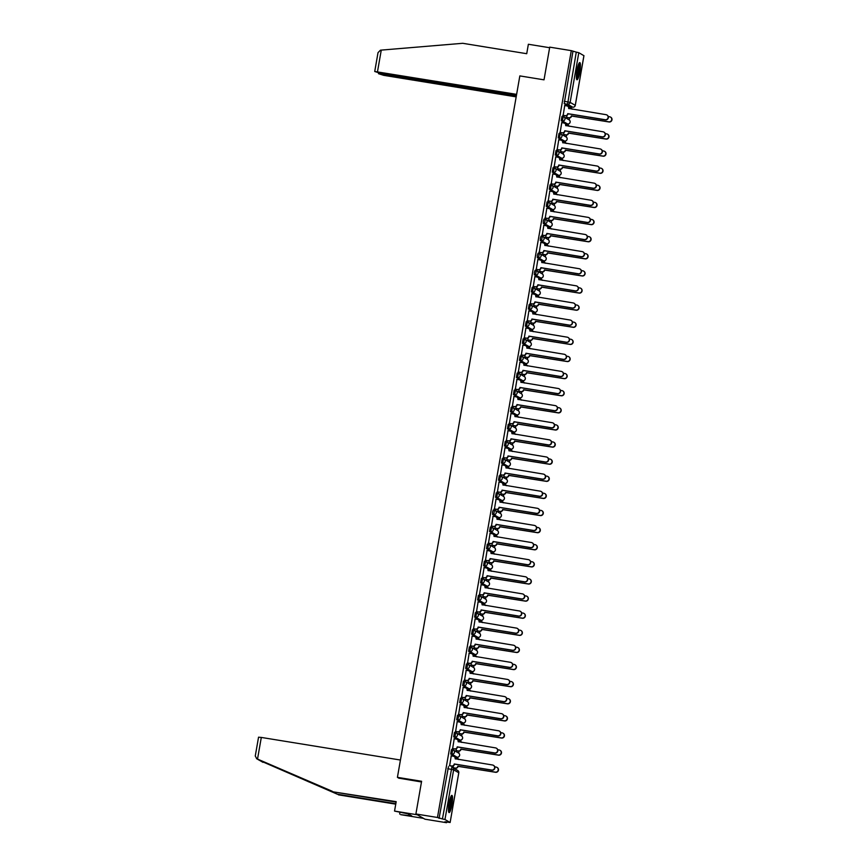<?xml version="1.0" encoding="UTF-8"?>
<svg xmlns="http://www.w3.org/2000/svg" width="866" height="866" viewBox="0 0 866 866"><rect width="100%" height="100%" fill="white"/><g stroke="black" fill="none" stroke-linecap="round" stroke-linejoin="round"><path stroke-width="1.3" d="M451.457 749.599L452.647 749.794L451.457 749.599L450.71 753.994L451.911 754.189L452.669 749.804A2.23 2.197 120 0 1 454.455 752.348A2.23 2.197 -60 0 1 451.911 754.189L457.031 757.144A2.23 2.197 -60 0 0 458.536 753.019A2.23 2.23 0 0 1 457.053 757.155L450.71 753.994M454.444 732.484L455.635 732.679L454.444 732.484L453.697 736.879L454.899 737.074L455.657 732.69A2.23 2.197 120 0 1 457.443 735.234A2.23 2.197 -60 0 1 454.899 737.074L460.019 740.029A2.23 2.197 -60 0 0 461.513 735.905A2.23 2.23 0 0 1 460.041 740.04L453.697 736.879M457.432 715.37L458.623 715.565L457.432 715.37L456.685 719.765L457.876 719.96L458.644 715.576A2.23 2.197 120 0 1 460.431 718.12A2.23 2.197 -60 0 1 457.876 719.96L463.007 722.915A2.23 2.197 -60 0 0 464.501 718.791A2.23 2.23 0 0 1 463.029 722.926L456.685 719.765M461.578 698.451L460.42 698.256L459.673 702.651L460.864 702.846L461.632 698.461A2.23 2.197 120 0 1 463.418 701.005A2.23 2.197 -60 0 1 460.864 702.846L465.995 705.801A2.23 2.197 -60 0 0 467.488 701.677A2.23 2.23 0 0 1 466.016 705.812L459.673 702.651M464.566 681.336L463.407 681.141L462.66 685.536L463.851 685.731L464.62 681.347A2.23 2.197 120 0 1 466.406 683.891A2.23 2.197 -60 0 1 463.851 685.731L468.982 688.687A2.23 2.197 -60 0 0 470.476 684.562A2.23 2.23 0 0 1 469.004 688.697L462.66 685.536M467.553 664.222L466.384 664.027L465.648 668.422L466.839 668.617L467.608 664.233A2.23 2.197 120 0 1 469.394 666.777A2.23 2.197 -60 0 1 466.839 668.617L471.97 671.572A2.23 2.197 -60 0 0 473.464 667.448A2.23 2.23 0 0 1 471.992 671.583L465.648 668.422M469.372 646.913L470.574 647.108L469.372 646.913L468.636 651.308L469.827 651.503L470.595 647.118A2.23 2.197 120 0 1 472.381 649.662A2.23 2.197 -60 0 1 469.827 651.503L474.958 654.458A2.23 2.197 -60 0 0 476.452 650.334A2.23 2.23 0 0 1 474.979 654.469L468.636 651.308M472.36 629.798L473.55 629.993L472.36 629.798L471.624 634.204L472.814 634.388L473.583 630.004A2.23 2.197 120 0 1 475.369 632.548A2.23 2.197 -60 0 1 472.814 634.388L477.945 637.354A2.23 2.197 -60 0 0 479.439 633.219A2.23 2.23 0 0 1 477.967 637.354L471.624 634.204M475.347 612.684L476.538 612.879L475.347 612.684L474.611 617.09L475.802 617.285L476.571 612.89A2.23 2.197 120 0 1 478.357 615.434A2.23 2.197 -60 0 1 475.802 617.285L480.933 620.24A2.23 2.197 -60 0 0 482.427 616.105A2.23 2.23 0 0 1 480.955 620.24L474.611 617.09M479.504 595.765L478.335 595.57L477.599 599.976L478.79 600.17L479.558 595.776A2.23 2.197 120 0 1 481.344 598.319A2.23 2.197 -60 0 1 478.79 600.17L483.91 603.126A2.23 2.197 -60 0 0 485.415 598.991A2.23 2.23 0 0 1 483.942 603.126L477.599 599.976M482.492 578.65L481.323 578.466L480.587 582.861L481.777 583.056L482.546 578.661A2.23 2.197 120 0 1 484.332 581.216A2.23 2.197 -60 0 1 481.777 583.056L486.898 586.011A2.23 2.197 -60 0 0 488.402 581.876A2.23 2.23 0 0 1 486.93 586.022L480.587 582.861M484.31 561.352L485.501 561.536L484.31 561.352L483.564 565.747L484.765 565.942L485.523 561.547A2.23 2.197 120 0 1 487.309 564.102A2.23 2.197 -60 0 1 484.765 565.942L489.885 568.897A2.23 2.197 -60 0 0 491.39 564.762A2.23 2.23 0 0 1 489.918 568.908L483.564 565.747M487.298 544.238L488.489 544.433L487.298 544.238L486.551 548.633L487.753 548.827L488.511 544.433A2.23 2.197 120 0 1 490.297 546.987A2.23 2.197 -60 0 1 487.753 548.827L492.873 551.783A2.23 2.197 -60 0 0 494.378 547.658A2.23 2.23 0 0 1 492.906 551.794L486.551 548.633M490.286 527.123L491.477 527.318L490.286 527.123L489.539 531.518L490.741 531.713L491.498 527.318A2.23 2.197 120 0 1 493.284 529.873A2.23 2.197 -60 0 1 490.741 531.713L495.861 534.668A2.23 2.197 -60 0 0 497.365 530.544A2.23 2.23 0 0 1 495.882 534.679L489.539 531.518M494.432 510.204L493.274 510.009L492.548 512.001L492.527 514.404L493.717 514.599L494.486 510.204A2.23 2.197 120 0 1 496.272 512.759A2.23 2.197 -60 0 1 493.717 514.599L498.848 517.554A2.23 2.197 -60 0 0 500.342 513.43A2.23 2.23 0 0 1 498.87 517.565L492.527 514.404M497.42 493.09L496.261 492.895L495.514 497.29L496.705 497.485L497.474 493.1A2.23 2.197 120 0 1 499.26 495.644A2.23 2.197 -60 0 1 496.705 497.485L501.836 500.44A2.23 2.197 -60 0 0 503.33 496.315A2.23 2.23 0 0 1 501.858 500.451L495.514 497.29M500.407 475.975L499.249 475.78L498.502 480.175L499.693 480.37L500.461 475.986A2.23 2.197 120 0 1 502.248 478.53A2.23 2.197 -60 0 1 499.693 480.37L504.824 483.325A2.23 2.197 -60 0 0 506.318 479.201A2.23 2.23 0 0 1 504.846 483.336L498.502 480.175M502.226 458.666L503.427 458.861L502.226 458.666L501.49 463.061L502.681 463.256L503.449 458.872A2.23 2.197 120 0 1 505.235 461.416A2.23 2.197 -60 0 1 502.681 463.256L507.812 466.211A2.23 2.197 -60 0 0 509.305 462.087A2.23 2.23 0 0 1 507.833 466.222L501.49 463.061M505.214 441.552L506.415 441.747L505.214 441.552L504.477 445.947L505.668 446.142L506.437 441.757A2.23 2.197 120 0 1 508.223 444.301A2.23 2.197 -60 0 1 505.668 446.142L510.799 449.097A2.23 2.197 -60 0 0 512.293 444.972A2.23 2.23 0 0 1 510.821 449.108L504.477 445.947M508.201 424.437L509.392 424.632L508.201 424.437L507.465 428.832L508.656 429.027L509.425 424.643A2.23 2.197 120 0 1 511.211 427.187A2.23 2.197 -60 0 1 508.656 429.027L513.787 431.982A2.23 2.197 -60 0 0 515.281 427.858A2.23 2.23 0 0 1 513.809 431.993L507.465 428.832M512.358 407.518L511.189 407.323L510.453 411.718L511.644 411.913L512.412 407.529A2.23 2.197 120 0 1 514.198 410.073A2.23 2.197 -60 0 1 511.644 411.913L516.775 414.868A2.23 2.197 -60 0 0 518.269 410.744A2.23 2.23 0 0 1 516.796 414.879L510.453 411.718M515.346 390.404L514.177 390.209L513.441 394.604L514.631 394.799L515.4 390.414A2.23 2.197 120 0 1 517.186 392.958A2.23 2.197 -60 0 1 514.631 394.799L519.752 397.754A2.23 2.197 -60 0 0 521.256 393.629A2.23 2.23 0 0 1 519.784 397.765L513.441 394.604M517.164 373.094L518.355 373.289L517.164 373.094L516.428 377.489L517.619 377.684L518.388 373.3A2.23 2.197 120 0 1 520.174 375.844A2.23 2.197 -60 0 1 517.619 377.684L522.739 380.639A2.23 2.197 -60 0 0 524.244 376.515A2.23 2.23 0 0 1 522.772 380.65L516.428 377.489M520.152 355.98L521.343 356.175L520.152 355.98L519.416 360.375L520.607 360.57L521.364 356.186A2.23 2.197 120 0 1 523.151 358.73A2.23 2.197 -60 0 1 520.607 360.57L525.727 363.525A2.23 2.197 -60 0 0 527.232 359.401A2.23 2.23 0 0 1 525.759 363.536L519.416 360.375M523.14 338.866L524.331 339.061L523.14 338.866L522.393 343.272L523.594 343.456L524.352 339.071A2.23 2.197 120 0 1 526.138 341.615A2.23 2.197 -60 0 1 523.594 343.456L528.715 346.422A2.23 2.197 -60 0 0 530.219 342.286A2.23 2.23 0 0 1 528.747 346.422L522.393 343.272M527.297 321.946L526.127 321.751L525.381 326.157L526.582 326.352L527.34 321.957A2.23 2.197 120 0 1 529.126 324.501A2.23 2.197 -60 0 1 526.582 326.352L531.702 329.307A2.23 2.197 -60 0 0 533.207 325.172A2.23 2.23 0 0 1 531.724 329.307L525.381 326.157M530.273 304.832L529.115 304.637L528.368 309.043L529.559 309.238L530.328 304.843A2.23 2.197 120 0 1 532.114 307.387A2.23 2.197 -60 0 1 529.559 309.238L534.69 312.193A2.23 2.197 -60 0 0 536.184 308.058A2.23 2.23 0 0 1 534.712 312.193L528.368 309.043M533.261 287.718L532.103 287.534L531.356 291.929L532.547 292.123L533.315 287.728A2.23 2.197 120 0 1 535.101 290.272A2.23 2.197 -60 0 1 532.547 292.123L537.678 295.079A2.23 2.197 -60 0 0 539.172 290.944A2.23 2.23 0 0 1 537.699 295.09L531.356 291.929M535.091 270.419L536.281 270.603L535.091 270.419L534.365 272.411L534.344 274.814L535.534 275.009L536.303 270.614A2.23 2.197 120 0 1 538.089 273.169A2.23 2.197 -60 0 1 535.534 275.009L540.665 277.964A2.23 2.197 -60 0 0 542.159 273.829A2.23 2.23 0 0 1 540.687 277.975L534.344 274.814M538.067 253.305L539.269 253.5L538.067 253.305L537.353 255.297L537.331 257.7L538.522 257.895L539.291 253.5A2.23 2.197 120 0 1 541.077 256.055A2.23 2.197 -60 0 1 538.522 257.895L543.653 260.85A2.23 2.197 -60 0 0 545.147 256.726A2.23 2.23 0 0 1 543.675 260.861L537.331 257.7M542.224 236.386L541.055 236.191L540.341 238.182L540.319 240.586L541.51 240.78L542.278 236.386A2.23 2.197 120 0 1 544.065 238.94A2.23 2.197 -60 0 1 541.51 240.78L546.641 243.736A2.23 2.197 -60 0 0 548.135 239.611A2.23 2.23 0 0 1 546.663 243.747L540.319 240.586M545.212 219.271L544.043 219.076L543.328 221.068L543.307 223.471L544.498 223.666L545.266 219.271A2.23 2.197 120 0 1 547.052 221.826A2.23 2.197 -60 0 1 544.498 223.666L549.629 226.621A2.23 2.197 -60 0 0 551.122 222.497A2.23 2.23 0 0 1 549.65 226.632L543.307 223.471M548.2 202.157L547.031 201.962L546.294 206.357L547.485 206.552L548.254 202.168A2.23 2.197 120 0 1 550.04 204.712A2.23 2.197 -60 0 1 547.485 206.552L552.616 209.507A2.23 2.197 -60 0 0 554.11 205.383A2.23 2.23 0 0 1 552.638 209.518L546.294 206.357M550.018 184.848L551.209 185.043L550.018 184.848L549.282 189.243L550.473 189.438L551.241 185.053A2.23 2.197 120 0 1 553.028 187.597A2.23 2.197 -60 0 1 550.473 189.438L555.604 192.393A2.23 2.197 -60 0 0 557.098 188.268A2.23 2.23 0 0 1 555.626 192.404L549.282 189.243M553.006 167.733L554.197 167.928L553.006 167.733L552.27 172.128L553.461 172.323L554.229 167.939A2.23 2.197 120 0 1 556.015 170.483A2.23 2.197 -60 0 1 553.461 172.323L558.581 175.278A2.23 2.197 -60 0 0 560.086 171.154A2.23 2.23 0 0 1 558.613 175.289L552.27 172.128M555.994 150.619L557.184 150.814L555.994 150.619L555.258 155.014L556.448 155.209L557.206 150.825A2.23 2.197 120 0 1 558.992 153.369A2.23 2.197 -60 0 1 556.448 155.209L561.569 158.164A2.23 2.197 -60 0 0 563.073 154.04A2.23 2.23 0 0 1 561.601 158.175L555.258 155.014M560.15 133.7L558.981 133.505L558.234 137.9L559.436 138.095L560.194 133.71A2.23 2.197 120 0 1 561.98 136.254A2.23 2.197 -60 0 1 559.436 138.095L564.556 141.05A2.23 2.197 -60 0 0 566.061 136.925A2.23 2.23 0 0 1 564.589 141.061L558.234 137.9M563.138 116.585L561.969 116.39L561.222 120.785L562.424 120.98L563.181 116.596A2.23 2.197 120 0 1 564.968 119.14A2.23 2.197 -60 0 1 562.424 120.98L567.544 123.935A2.23 2.197 -60 0 0 569.049 119.811A2.23 2.23 0 0 1 567.566 123.946L561.222 120.785M579.809 71.975A8.703 1.526 99.2 0 0 579.787 62.579A8.703 1.526 99.2 0 0 576.983 70.352A8.703 1.526 99.2 0 0 576.994 79.759A8.703 1.526 99.2 0 0 579.809 71.975M451.911 804.795A8.703 1.526 99.2 0 0 451.89 795.389A8.703 1.526 99.2 0 0 449.086 803.172A8.703 1.526 99.2 0 0 449.097 812.579A8.703 1.526 99.2 0 0 451.911 804.795M415.897 813.975L421.601 781.284L397.418 777.343L519.838 75.905L544.021 79.834L549.726 47.143L571.3 50.65L437.471 817.482L415.897 813.975L424.946 819.193L446.531 822.7L446.64 822.05M455.83 769.398L456.036 768.218M458.579 759.482A2.23 2.197 -60 0 0 457.724 758.562L457.973 757.111M458.677 753.106L459.023 751.103M461.567 742.368A2.23 2.197 -60 0 0 460.712 741.448L460.961 739.997M461.665 735.992L462.011 734M464.555 725.253A2.23 2.197 -60 0 0 463.7 724.333L463.949 722.883M464.652 718.877L464.999 716.886M467.543 708.139A2.23 2.197 -60 0 0 466.687 707.219L466.936 705.768M467.64 701.763L467.986 699.771M469.675 690.105L469.924 688.654M470.617 684.649L470.974 682.657M473.518 673.921A2.23 2.197 -60 0 0 472.652 672.99L472.912 671.54M473.605 667.534L473.962 665.543M476.506 656.807A2.23 2.197 -60 0 0 475.64 655.876L475.899 654.425M476.592 650.431L476.95 648.428M479.493 639.693A2.23 2.197 -60 0 0 478.627 638.762L478.887 637.311M479.58 633.317L479.926 631.314M482.481 622.578A2.23 2.197 -60 0 0 481.615 621.647L481.875 620.208M482.568 616.202L482.914 614.2M485.469 605.464A2.23 2.197 -60 0 0 484.603 604.533L484.863 603.093M485.555 599.088L485.902 597.085M488.456 588.35A2.23 2.197 -60 0 0 487.59 587.429L487.839 585.979M488.543 581.974L488.889 579.971M491.444 571.235A2.23 2.197 -60 0 0 490.578 570.315L490.827 568.865M491.531 564.859L491.877 562.857M494.421 554.121A2.23 2.197 -60 0 0 493.566 553.201L493.815 551.75M494.518 547.745L494.865 545.742M497.409 537.007A2.23 2.197 -60 0 0 496.554 536.086L496.803 534.636M497.506 530.631L497.853 528.628M500.396 519.892A2.23 2.197 -60 0 0 499.541 518.972L499.79 517.522M500.494 513.516L500.84 511.514M503.384 502.778A2.23 2.197 -60 0 0 502.529 501.858L502.778 500.407M503.482 496.402L503.828 494.399M506.372 485.664A2.23 2.197 -60 0 0 505.506 484.744L505.766 483.293M506.469 479.288L506.816 477.285M509.36 468.549A2.23 2.197 -60 0 0 508.494 467.629L508.753 466.179M509.446 462.173L509.803 460.171M512.347 451.435A2.23 2.197 -60 0 0 511.481 450.515L511.741 449.064M512.434 445.059L512.791 443.067M515.335 434.321A2.23 2.197 -60 0 0 514.469 433.401L514.729 431.95M515.422 427.945L515.779 425.953M518.323 417.206A2.23 2.197 -60 0 0 517.457 416.286L517.716 414.836M518.409 410.83L518.756 408.839M521.31 400.103A2.23 2.197 -60 0 0 520.444 399.172L520.704 397.721M521.397 393.716L521.743 391.724M524.298 382.989A2.23 2.197 -60 0 0 523.432 382.058L523.681 380.607M524.385 376.602L524.731 374.61M527.286 365.874A2.23 2.197 -60 0 0 526.42 364.943L526.669 363.493M527.372 359.487L527.719 357.496M530.263 348.76A2.23 2.197 -60 0 0 529.407 347.829L529.656 346.378M530.36 342.384L530.706 340.381M533.25 331.646A2.23 2.197 -60 0 0 532.395 330.715L532.644 329.275M533.348 325.27L533.694 323.267M536.238 314.531A2.23 2.197 -60 0 0 535.383 313.6L535.632 312.161M536.335 308.155L536.682 306.153M539.226 297.417A2.23 2.197 -60 0 0 538.371 296.497L538.62 295.046M539.323 291.041L539.67 289.038M542.213 280.303A2.23 2.197 -60 0 0 541.358 279.382L541.607 277.932M542.311 273.927L542.657 271.924M545.201 263.188A2.23 2.197 -60 0 0 544.335 262.268L544.595 260.818M545.288 256.812L545.645 254.81M548.189 246.074A2.23 2.197 -60 0 0 547.323 245.154L547.583 243.703M548.275 239.698L548.633 237.695M551.177 228.96A2.23 2.197 -60 0 0 550.311 228.039L550.57 226.589M551.263 222.584L551.62 220.581M554.164 211.845A2.23 2.197 -60 0 0 553.298 210.925L553.558 209.475M554.251 205.469L554.597 203.467M557.152 194.731A2.23 2.197 -60 0 0 556.286 193.811L556.546 192.36M557.239 188.355L557.585 186.352M560.14 177.617A2.23 2.197 -60 0 0 559.274 176.696L559.523 175.246M560.226 171.241L560.573 169.238M563.127 160.502A2.23 2.197 -60 0 0 562.261 159.582L562.51 158.132M563.214 154.126L563.56 152.124M566.115 143.388A2.23 2.197 -60 0 0 565.249 142.468L565.498 141.017M566.202 137.012L566.548 135.02M569.092 126.274A2.23 2.197 -60 0 0 568.237 125.353L568.486 123.903M569.189 119.898L569.536 117.906M572.08 109.17A2.23 2.197 -60 0 0 571.224 108.239L571.441 106.973M446.531 822.7L444.929 821.78L450.125 822.494L444.972 819.507L442.439 818.944L451.857 767.265A2.23 2.197 -60 0 1 452.582 767.525A2.23 2.23 0 0 0 451.825 767.254L451.803 767.254M437.471 817.482L442.439 818.944M458.764 772.775A2.23 2.197 -60 0 0 457.713 770.48A2.23 2.23 0 0 1 458.796 772.797L450.125 822.494L458.764 772.775L453.643 769.809L444.972 819.507M569.395 106.637L564.21 103.671L567.576 104.223L576.269 52.122L578.802 52.685L583.922 55.695M576.269 52.122L571.3 50.65M564.729 105.544L563.138 115.427M566.808 115.546L566.765 117.516M561.753 122.658L560.15 132.541M563.82 132.66L563.777 134.631M558.765 139.772L557.163 149.656M560.832 149.775L560.789 151.745M555.777 156.887L554.175 166.77M557.845 166.889L557.801 168.859M552.789 174.001L551.187 183.873M554.857 184.003L554.814 185.963M549.802 191.115L548.21 200.988M551.869 201.118L551.826 203.077M546.814 208.23L545.223 218.102M548.882 218.232L548.838 220.191M543.826 225.344L542.235 235.216M545.894 235.346L545.851 237.306M540.839 242.458L539.247 252.331M542.917 252.461L542.863 254.42M537.851 259.573L536.26 269.445M539.929 269.575L539.886 271.534M534.863 276.687L533.272 286.559M536.942 286.678L536.898 288.649M531.876 293.79L530.284 303.674M533.954 303.793L533.911 305.763M528.888 310.905L527.297 320.788M530.966 320.907L530.923 322.877M525.911 328.019L524.309 337.902M527.979 338.021L527.935 339.992M522.923 345.133L521.321 355.017M524.991 355.136L524.948 357.106M519.936 362.248L518.333 372.131M522.003 372.25L521.96 374.22M516.948 379.362L515.346 389.245M519.015 389.364L518.972 391.335M513.96 396.476L512.369 406.36M516.028 406.479L515.984 408.449M510.972 413.591L509.381 423.474M513.04 423.593L512.997 425.563M507.985 430.705L506.394 440.588M510.052 440.707L510.009 442.678M504.997 447.819L503.406 457.703M507.075 457.822L507.021 459.792M502.009 464.934L500.418 474.817M504.088 474.936L504.044 476.895M499.022 482.048L497.43 491.92M501.1 492.05L501.057 494.01M496.034 499.162L494.443 509.035M498.112 509.165L498.069 511.124M493.046 516.277L491.455 526.149M495.125 526.279L495.081 528.238M490.059 533.391L488.467 543.263M492.137 543.393L492.094 545.353M487.082 550.505L485.48 560.378M489.149 560.508L489.106 562.467M484.094 567.62L482.492 577.492M486.162 577.611L486.118 579.581M481.106 584.734L479.504 594.606M483.174 594.726L483.131 596.696M478.119 601.838L476.517 611.721M480.186 611.84L480.143 613.81M475.131 618.952L473.54 628.835M477.198 628.954L477.155 630.924M472.143 636.066L470.552 645.949M474.211 646.068L474.167 648.039M469.155 653.18L467.564 663.064M471.234 663.183L471.18 665.153M466.168 670.295L464.577 680.178M468.246 680.297L468.203 682.267M463.18 687.409L461.589 697.292M465.259 697.411L465.215 699.382M460.192 704.523L458.601 714.407M462.271 714.526L462.228 716.496M457.205 721.638L455.613 731.521M459.283 731.64L459.24 733.61M454.217 738.752L452.626 748.635M456.295 748.754L456.252 750.725M451.24 755.866L449.638 765.75M399.107 778.328L397.418 777.343M453.308 765.869L453.264 767.839M457.086 757.155L455.895 756.96M458.828 739.835L460.041 740.04M461.816 722.72L463.029 722.926M466.049 705.812L464.858 705.617M472.024 671.583L470.823 671.388M473.767 654.274L474.979 654.469M476.744 637.159L477.967 637.354M479.732 620.045L480.955 620.24M483.964 603.126L482.773 602.942M489.918 568.908L488.749 568.713M491.682 551.588L492.906 551.794M494.67 534.474L495.882 534.679M498.903 517.565L497.712 517.37M504.878 483.336L503.676 483.141M506.621 466.016L507.833 466.222M509.609 448.902L510.821 449.108M512.585 431.788L513.841 431.993M519.806 397.765L518.615 397.57M521.548 380.455L522.772 380.65M524.536 363.341L525.759 363.536M527.524 346.227L528.747 346.422M531.724 329.307L530.566 329.112M537.699 295.09L536.541 294.895M539.475 277.77L540.687 277.975M542.462 260.655L543.675 260.861M545.45 243.541L546.663 243.747M552.638 209.518L551.469 209.323M554.402 192.198L555.626 192.404M557.39 175.084L558.613 175.289M560.378 157.969L561.601 158.175M567.598 123.946L566.407 123.751M439.073 818.402L448.469 766.713M572.729 107.189A2.23 2.23 0 0 0 575.284 105.371L575.251 105.338A2.23 2.197 120 0 1 572.697 107.178L569.341 106.626L572.697 107.178L567.576 104.223A2.23 2.197 120 0 0 570.131 102.383L575.251 105.338L583.922 55.64M572.902 51.581L564.21 103.671M562.868 115.286L565.162 115.654A2.23 2.197 -60 0 0 567.717 113.814L567.944 113.944A2.23 2.197 120 0 1 565.401 115.795L562.976 115.394M567.717 106.226A2.23 2.197 120 0 1 568.886 108.575L568.875 108.64M606.99 115.048A2.566 2.522 120 0 1 605.388 119.865L567.977 113.782M567.739 113.652L605.15 119.724A2.566 2.522 -60 0 0 606.882 114.983A2.566 2.522 -60 0 0 606.038 114.68L568.648 108.434A2.23 2.197 -60 0 0 566.862 105.89L564.567 105.522M566.483 117.375L568.789 117.744A2.23 2.197 -60 0 0 571.333 115.903L608.776 121.814A2.566 2.522 -60 0 0 610.498 117.072A2.566 2.522 -60 0 0 609.664 116.769L608.246 116.542M571.333 108.315A2.23 2.197 120 0 1 571.452 108.38L571.224 108.239A2.23 2.197 -60 0 0 570.488 107.979L568.875 107.72M571.452 108.38A2.23 2.197 120 0 1 572.264 109.192M610.617 117.137A2.566 2.522 120 0 1 609.014 121.954L571.571 116.033A2.23 2.197 120 0 1 569.016 117.884L568.789 117.744M566.602 117.484L569.016 117.884M559.88 132.401L562.175 132.769A2.23 2.197 -60 0 0 564.729 130.928L564.968 131.058A2.23 2.197 120 0 1 562.413 132.909L559.988 132.509M564.729 123.34A2.23 2.197 120 0 1 565.899 125.689L565.888 125.754M604.003 132.162A2.566 2.522 120 0 1 602.4 136.98L564.989 130.896M564.751 130.766L602.173 136.839A2.566 2.522 -60 0 0 603.894 132.097A2.566 2.522 -60 0 0 603.05 131.794L565.66 125.548A2.23 2.197 -60 0 0 563.874 123.004L561.579 122.636M556.892 149.504L559.187 149.883A2.23 2.197 -60 0 0 561.742 148.043L561.98 148.173A2.23 2.197 120 0 1 559.425 150.013L557 149.623M561.742 140.454A2.23 2.197 120 0 1 562.911 142.803L562.9 142.868M601.015 149.277A2.566 2.522 120 0 1 599.413 154.094L562.002 148.01M561.763 147.88L599.185 153.953A2.566 2.522 -60 0 0 600.907 149.212A2.566 2.522 -60 0 0 600.062 148.909L562.683 142.663A2.23 2.197 -60 0 0 560.897 140.119L558.592 139.751M516.612 94.362L374.729 71.488L379.947 73.166L516.439 95.357M374.729 71.488L378.02 52.642L380.466 50.174L462.747 43.3L526.723 53.703L528.368 44.263L549.629 47.717M381.332 73.394L378.529 73.697L383.703 75.331L516.179 96.862M381.235 73.913L516.352 95.866M258.598 737.215L261.305 737.431L257.527 759.081L256.477 758.616L259.27 760.218M396.108 802.089L333.28 791.87L259.497 760.326L337.35 794.219L395.827 803.724M333.28 791.87L396.184 801.656L394.539 811.085L417.315 814.787L423.528 818.37L400.752 814.668L411.761 815.902L408.265 813.878L394.539 811.085M257.527 759.081L332.208 791.253M399.973 812.416L399.681 814.051M259.952 760.619L337.35 794.219M338.422 794.836L395.751 804.157M400.438 760.034L261.305 737.431M421.482 781.966L398.836 778.166M258.555 737.172L255.264 756.007L256.801 758.768L262.983 762.34M408.72 814.148L408.503 815.371M578.834 63.629A7.534 1.321 -80.8 0 1 578.834 71.239A7.534 1.321 -80.8 0 1 576.431 78.449M576.355 77.475A6.971 1.223 99.2 0 0 578.196 71.131A6.971 1.223 99.2 0 0 578.456 64.539M576.615 79.293A8.649 1.515 99.2 0 0 579.029 71.272A8.649 1.515 99.2 0 0 579.278 62.893M450.937 796.449A7.534 1.321 -80.8 0 1 450.937 804.059A7.534 1.321 -80.8 0 1 448.534 811.269M448.458 810.284A6.971 1.223 99.2 0 0 450.298 803.951A6.971 1.223 99.2 0 0 450.558 797.359M448.718 812.113A8.649 1.515 99.2 0 0 451.132 804.081A8.649 1.515 99.2 0 0 451.381 795.713M563.506 134.49L565.801 134.858A2.23 2.197 -60 0 0 568.345 133.018L605.789 138.928A2.566 2.522 -60 0 0 607.51 134.187A2.566 2.522 -60 0 0 606.676 133.884L605.258 133.656M568.345 125.429A2.23 2.197 120 0 1 568.475 125.494L568.237 125.353A2.23 2.197 -60 0 0 567.501 125.094L565.888 124.834M568.475 125.494A2.23 2.197 120 0 1 569.276 126.306M607.629 134.252A2.566 2.522 120 0 1 606.027 139.069L568.583 133.148A2.23 2.197 120 0 1 566.028 134.999L565.801 134.858M563.614 134.598L566.028 134.999M560.518 151.593L562.813 151.972A2.23 2.197 -60 0 0 565.368 150.132L602.801 156.042A2.566 2.522 -60 0 0 604.522 151.301A2.566 2.522 -60 0 0 603.689 150.998L602.271 150.771M565.368 142.544A2.23 2.197 120 0 1 565.487 142.609L565.249 142.468A2.23 2.197 -60 0 0 564.513 142.208L562.9 141.948M565.487 142.609A2.23 2.197 120 0 1 566.288 143.42M604.641 151.366A2.566 2.522 120 0 1 603.039 156.183L565.595 150.262A2.23 2.197 120 0 1 563.052 152.102L562.813 151.972M560.627 151.712L563.052 152.102M553.904 166.618L556.199 166.997A2.23 2.197 -60 0 0 558.754 165.157L558.992 165.287A2.23 2.197 120 0 1 556.437 167.127L554.013 166.737M558.754 157.569A2.23 2.197 120 0 1 559.923 159.918L559.912 159.983M598.038 166.391A2.566 2.522 120 0 1 596.425 171.208L559.014 165.125M558.787 164.995L596.198 171.067A2.566 2.522 -60 0 0 597.919 166.326A2.566 2.522 -60 0 0 597.075 166.023L559.696 159.777A2.23 2.197 -60 0 0 557.91 157.233L555.604 156.854M550.917 183.733L553.212 184.112A2.23 2.197 -60 0 0 555.766 182.271L556.004 182.401A2.23 2.197 120 0 1 553.45 184.242L551.025 183.852M555.766 174.683A2.23 2.197 120 0 1 556.935 177.032L556.925 177.097M595.05 183.505A2.566 2.522 120 0 1 593.448 188.323L556.026 182.239M555.799 182.109L593.21 188.182A2.566 2.522 -60 0 0 594.931 183.44A2.566 2.522 -60 0 0 594.087 183.137L556.708 176.891A2.23 2.197 -60 0 0 554.922 174.347L552.627 173.969M547.929 200.847L550.224 201.226A2.23 2.197 -60 0 0 552.779 199.386L553.017 199.516A2.23 2.197 120 0 1 550.462 201.356L548.037 200.966M552.779 191.797A2.23 2.197 120 0 1 553.959 194.146L553.937 194.211M592.063 200.62A2.566 2.522 120 0 1 590.46 205.437L553.038 199.353M552.811 199.212L590.222 205.296A2.566 2.522 -60 0 0 591.943 200.555A2.566 2.522 -60 0 0 591.099 200.252L553.72 194.006A2.23 2.197 -60 0 0 551.934 191.462L549.639 191.083M557.531 168.708L559.826 169.087A2.23 2.197 -60 0 0 562.38 167.246L599.813 173.157A2.566 2.522 -60 0 0 601.545 168.415A2.566 2.522 -60 0 0 600.701 168.112L599.283 167.885M562.38 159.658A2.23 2.197 120 0 1 562.499 159.723L562.261 159.582A2.23 2.197 -60 0 0 561.525 159.322L559.912 159.063M562.499 159.723A2.23 2.197 120 0 1 563.301 160.535M601.654 168.48A2.566 2.522 120 0 1 600.051 173.297L562.608 167.376A2.23 2.197 120 0 1 560.064 169.216L559.826 169.087M557.639 168.827L560.064 169.216M554.543 185.822L556.838 186.201A2.23 2.197 -60 0 0 559.393 184.361L596.826 190.271A2.566 2.522 -60 0 0 598.558 185.53A2.566 2.522 -60 0 0 597.713 185.227L596.306 184.999M559.393 176.772A2.23 2.197 120 0 1 559.512 176.826L559.274 176.696A2.23 2.197 -60 0 0 558.538 176.437L556.925 176.177M559.512 176.826A2.23 2.197 120 0 1 560.313 177.649M598.666 185.595A2.566 2.522 120 0 1 597.064 190.412L559.62 184.49A2.23 2.197 120 0 1 557.076 186.331L556.838 186.201M554.651 185.941L557.076 186.331M551.555 202.936L553.85 203.315A2.23 2.197 -60 0 0 556.405 201.475L593.849 207.385A2.566 2.522 -60 0 0 595.57 202.644A2.566 2.522 -60 0 0 594.726 202.341L593.318 202.114M556.405 193.887A2.23 2.197 120 0 1 556.524 193.941L556.286 193.811A2.23 2.197 -60 0 0 555.55 193.551L553.937 193.291M556.524 193.941A2.23 2.197 120 0 1 557.325 194.763M595.678 202.709A2.566 2.522 120 0 1 594.076 207.526L556.643 201.605A2.23 2.197 120 0 1 554.088 203.445L553.85 203.315M551.664 203.055L554.088 203.445M544.941 217.961L547.236 218.34A2.23 2.197 -60 0 0 549.791 216.5L550.029 216.63A2.23 2.197 120 0 1 547.474 218.47L545.05 218.08M549.791 208.901A2.23 2.197 120 0 1 550.971 211.261L550.949 211.326M589.075 217.734A2.566 2.522 120 0 1 587.473 222.551L550.062 216.468M549.823 216.327L587.235 222.41A2.566 2.522 -60 0 0 588.956 217.669A2.566 2.522 -60 0 0 588.111 217.366L550.733 211.12A2.23 2.197 -60 0 0 548.947 208.576L546.652 208.197M548.568 220.051L550.863 220.429A2.23 2.197 -60 0 0 553.417 218.589L590.861 224.5A2.566 2.522 -60 0 0 592.582 219.758A2.566 2.522 -60 0 0 591.738 219.455L590.331 219.228M553.417 210.99A2.23 2.197 120 0 1 553.536 211.055L553.298 210.925A2.23 2.197 -60 0 0 552.573 210.665L550.949 210.395M553.536 211.055A2.23 2.197 120 0 1 554.337 211.878M592.69 219.823A2.566 2.522 120 0 1 591.088 224.64L553.655 218.719A2.23 2.197 120 0 1 551.101 220.559L550.863 220.429M548.676 220.17L551.101 220.559M541.954 235.076L544.259 235.455A2.23 2.197 -60 0 0 546.803 233.614L547.041 233.744A2.23 2.197 120 0 1 544.487 235.584L542.062 235.195M546.803 226.015A2.23 2.197 120 0 1 547.983 228.375L547.972 228.44M586.087 234.848A2.566 2.522 120 0 1 584.485 239.666L547.074 233.582M546.836 233.441L584.247 239.525A2.566 2.522 -60 0 0 585.968 234.783A2.566 2.522 -60 0 0 585.124 234.48L547.745 228.234A2.23 2.197 -60 0 0 545.959 225.69L543.664 225.312M545.58 237.165L547.875 237.544A2.23 2.197 -60 0 0 550.43 235.704L587.873 241.614A2.566 2.522 -60 0 0 589.594 236.873A2.566 2.522 -60 0 0 588.75 236.57L587.343 236.342M550.43 228.104A2.23 2.197 120 0 1 550.549 228.169L550.311 228.039A2.23 2.197 -60 0 0 549.585 227.78L547.962 227.509M550.549 228.169A2.23 2.197 120 0 1 551.361 228.992M589.714 236.938A2.566 2.522 120 0 1 588.101 241.755L550.668 235.833A2.23 2.197 120 0 1 548.113 237.674L547.875 237.544M545.688 237.284L548.113 237.674M538.966 252.19L541.272 252.569A2.23 2.197 -60 0 0 543.816 250.718L544.054 250.859A2.23 2.197 120 0 1 541.499 252.699L539.085 252.309M543.816 243.13A2.23 2.197 120 0 1 544.995 245.479L544.985 245.554M583.099 251.963A2.566 2.522 120 0 1 581.497 256.78L544.086 250.696M543.848 250.555L581.259 256.639A2.566 2.522 -60 0 0 582.98 251.887A2.566 2.522 -60 0 0 582.136 251.595L544.757 245.349A2.23 2.197 -60 0 0 542.971 242.805L540.676 242.426M542.592 254.279L544.887 254.658A2.23 2.197 -60 0 0 547.442 252.807L584.886 258.728A2.566 2.522 -60 0 0 586.607 253.976A2.566 2.522 -60 0 0 585.762 253.684L584.355 253.457M547.442 245.219A2.23 2.197 120 0 1 547.561 245.284L547.323 245.154A2.23 2.197 -60 0 0 546.598 244.894L544.974 244.623M547.561 245.284A2.23 2.197 120 0 1 548.373 246.106M586.726 254.052A2.566 2.522 120 0 1 585.124 258.869L547.68 252.948A2.23 2.197 120 0 1 545.125 254.788L544.887 254.658M542.701 254.398L545.125 254.788M535.989 269.304L538.284 269.683A2.23 2.197 -60 0 0 540.828 267.832L541.066 267.973A2.23 2.197 120 0 1 538.511 269.813L536.097 269.423M540.828 260.244A2.23 2.197 120 0 1 542.008 262.593L541.997 262.669M580.112 269.077A2.566 2.522 120 0 1 578.51 273.883L541.098 267.81M540.86 267.67L578.272 273.753A2.566 2.522 -60 0 0 579.993 269.001A2.566 2.522 -60 0 0 579.159 268.709L541.77 262.463A2.23 2.197 -60 0 0 539.983 259.919L537.689 259.54M539.605 271.394L541.899 271.772A2.23 2.197 -60 0 0 544.454 269.921L581.898 275.843A2.566 2.522 -60 0 0 583.619 271.09A2.566 2.522 -60 0 0 582.775 270.798L581.367 270.571M544.454 262.333A2.23 2.197 120 0 1 544.573 262.398L544.335 262.268A2.23 2.197 -60 0 0 543.61 262.008L541.986 261.738M544.573 262.398A2.23 2.197 120 0 1 545.385 263.221M583.738 271.166A2.566 2.522 120 0 1 582.136 275.973L544.692 270.062A2.23 2.197 120 0 1 542.138 271.902L541.899 271.772M539.713 271.513L542.138 271.902M533.001 286.419L535.296 286.787A2.23 2.197 -60 0 0 537.84 284.946L538.078 285.087A2.23 2.197 120 0 1 535.534 286.927L533.11 286.538M537.84 277.358A2.23 2.197 120 0 1 539.02 279.707L539.009 279.783M577.124 286.191A2.566 2.522 120 0 1 575.522 290.998L538.111 284.925M537.873 284.784L575.284 290.868A2.566 2.522 -60 0 0 577.005 286.116A2.566 2.522 -60 0 0 576.171 285.823L538.782 279.577A2.23 2.197 -60 0 0 536.996 277.033L534.701 276.655M536.617 288.508L538.912 288.876A2.23 2.197 -60 0 0 541.466 287.036L578.91 292.957A2.566 2.522 -60 0 0 580.631 288.205A2.566 2.522 -60 0 0 579.787 287.913L578.38 287.674M541.466 279.447A2.23 2.197 120 0 1 541.586 279.512L541.358 279.382A2.23 2.197 -60 0 0 540.622 279.123L538.998 278.852M541.586 279.512A2.23 2.197 120 0 1 542.397 280.335M580.75 288.281A2.566 2.522 120 0 1 579.148 293.087L541.705 287.176A2.23 2.197 120 0 1 539.15 289.017L538.912 288.876M536.725 288.627L539.15 289.017M530.014 303.533L532.309 303.901A2.23 2.197 -60 0 0 534.863 302.061L535.091 302.202A2.23 2.197 120 0 1 532.547 304.042L530.122 303.652M534.863 294.472A2.23 2.197 120 0 1 536.032 296.822L536.022 296.897M574.136 303.306A2.566 2.522 120 0 1 572.534 308.112L535.123 302.039M534.885 301.898L572.296 307.982A2.566 2.522 -60 0 0 574.017 303.23A2.566 2.522 -60 0 0 573.184 302.938L535.794 296.692A2.23 2.197 -60 0 0 534.008 294.137L531.713 293.769M533.629 305.622L535.935 305.99A2.23 2.197 -60 0 0 538.479 304.15L575.922 310.071A2.566 2.522 -60 0 0 577.644 305.319A2.566 2.522 -60 0 0 576.799 305.027L575.392 304.789M538.479 296.562A2.23 2.197 120 0 1 538.598 296.627L538.371 296.497A2.23 2.197 -60 0 0 537.634 296.226L536.011 295.966M538.598 296.627A2.23 2.197 120 0 1 539.41 297.449M577.763 305.395A2.566 2.522 120 0 1 576.161 310.201L538.717 304.291A2.23 2.197 120 0 1 536.162 306.131L535.935 305.99M533.737 305.741L536.162 306.131M527.026 320.647L529.321 321.015A2.23 2.197 -60 0 0 531.876 319.175L532.103 319.316A2.23 2.197 120 0 1 529.559 321.156L527.134 320.766M531.876 311.587A2.23 2.197 120 0 1 533.045 313.936L533.034 314.012M571.149 320.42A2.566 2.522 120 0 1 569.547 325.226L532.135 319.153M531.897 319.013L569.308 325.096A2.566 2.522 -60 0 0 571.04 320.344A2.566 2.522 -60 0 0 570.196 320.052L532.807 313.806A2.23 2.197 -60 0 0 531.02 311.251L528.725 310.883M530.641 322.737L532.947 323.105A2.23 2.197 -60 0 0 535.491 321.264L572.935 327.186A2.566 2.522 -60 0 0 574.656 322.433A2.566 2.522 -60 0 0 573.822 322.141L572.404 321.903M535.491 313.676A2.23 2.197 120 0 1 535.61 313.741L535.383 313.6A2.23 2.197 -60 0 0 534.647 313.34L533.034 313.081M535.61 313.741A2.23 2.197 120 0 1 536.422 314.564M574.775 322.509A2.566 2.522 120 0 1 573.173 327.316L535.729 321.405A2.23 2.197 120 0 1 533.175 323.245L532.947 323.105M530.761 322.856L533.175 323.245M524.038 337.762L526.333 338.13A2.23 2.197 -60 0 0 528.888 336.289L529.115 336.43A2.23 2.197 120 0 1 526.571 338.27L524.146 337.87M528.888 328.701A2.23 2.197 120 0 1 530.057 331.05L530.046 331.126M568.161 337.534A2.566 2.522 120 0 1 566.559 342.341L529.148 336.268M528.909 336.127L566.332 342.211A2.566 2.522 -60 0 0 568.053 337.459A2.566 2.522 -60 0 0 567.208 337.166L529.819 330.92A2.23 2.197 -60 0 0 528.033 328.366L525.738 327.998M527.665 339.851L529.96 340.219A2.23 2.197 -60 0 0 532.503 338.379L569.947 344.3A2.566 2.522 -60 0 0 571.668 339.548A2.566 2.522 -60 0 0 570.835 339.245L569.417 339.017M532.503 330.79A2.23 2.197 120 0 1 532.633 330.855L532.395 330.715A2.23 2.197 -60 0 0 531.659 330.455L530.046 330.195M532.633 330.855A2.23 2.197 120 0 1 533.434 331.667M571.787 339.624A2.566 2.522 120 0 1 570.185 344.43L532.742 338.519A2.23 2.197 120 0 1 530.187 340.36L529.96 340.219M527.773 339.959L530.187 340.36M521.051 354.876L523.345 355.244A2.23 2.197 -60 0 0 525.9 353.404L526.138 353.545A2.23 2.197 120 0 1 523.584 355.385L521.159 354.984M525.9 345.815A2.23 2.197 120 0 1 527.069 348.164L527.058 348.24M565.173 354.649A2.566 2.522 120 0 1 563.571 359.455L526.16 353.371M525.922 353.241L563.344 359.325A2.566 2.522 -60 0 0 565.065 354.573A2.566 2.522 -60 0 0 564.221 354.27L526.831 348.035A2.23 2.197 -60 0 0 525.056 345.48L522.75 345.112M524.677 356.965L526.972 357.333A2.23 2.197 -60 0 0 529.527 355.493L566.959 361.414A2.566 2.522 -60 0 0 568.681 356.662A2.566 2.522 -60 0 0 567.847 356.359L566.429 356.132M529.527 347.905A2.23 2.197 120 0 1 529.646 347.97L529.407 347.829A2.23 2.197 -60 0 0 528.671 347.569L527.058 347.309M529.646 347.97A2.23 2.197 120 0 1 530.447 348.781M568.8 356.738A2.566 2.522 120 0 1 567.198 361.544L529.754 355.634A2.23 2.197 120 0 1 527.21 357.474L526.972 357.333M524.785 357.073L527.21 357.474M518.063 371.99L520.358 372.358A2.23 2.197 -60 0 0 522.912 370.518L523.151 370.659A2.23 2.197 120 0 1 520.596 372.499L518.171 372.099M522.912 362.93A2.23 2.197 120 0 1 524.082 365.279L524.071 365.344M562.196 371.763A2.566 2.522 120 0 1 560.583 376.569L523.172 370.486M522.945 370.356L560.356 376.439A2.566 2.522 -60 0 0 562.077 371.687A2.566 2.522 -60 0 0 561.233 371.384L523.854 365.149A2.23 2.197 -60 0 0 522.068 362.594L519.762 362.226M521.689 374.08L523.984 374.448A2.23 2.197 -60 0 0 526.539 372.607L563.972 378.529A2.566 2.522 -60 0 0 565.704 373.776A2.566 2.522 -60 0 0 564.859 373.473L563.441 373.246M526.539 365.019A2.23 2.197 120 0 1 526.658 365.084L526.42 364.943A2.23 2.197 -60 0 0 525.684 364.683L524.071 364.424M526.658 365.084A2.23 2.197 120 0 1 527.459 365.896M565.812 373.852A2.566 2.522 120 0 1 564.21 378.659L526.766 372.748A2.23 2.197 120 0 1 524.222 374.588L523.984 374.448M521.797 374.188L524.222 374.588M515.075 389.105L517.37 389.473A2.23 2.197 -60 0 0 519.925 387.632L520.163 387.773A2.23 2.197 120 0 1 517.608 389.613L515.183 389.213M519.925 380.044A2.23 2.197 120 0 1 521.094 382.393L521.083 382.458M559.209 388.877A2.566 2.522 120 0 1 557.607 393.684L520.185 387.6M519.957 387.47L557.368 393.554A2.566 2.522 -60 0 0 559.09 388.802A2.566 2.522 -60 0 0 558.245 388.498L520.867 382.252A2.23 2.197 -60 0 0 519.08 379.709L516.785 379.34M518.702 391.194L520.996 391.562A2.23 2.197 -60 0 0 523.551 389.722L560.984 395.632A2.566 2.522 -60 0 0 562.716 390.891A2.566 2.522 -60 0 0 561.872 390.588L560.464 390.36M523.551 382.133A2.23 2.197 120 0 1 523.67 382.198L523.432 382.058A2.23 2.197 -60 0 0 522.696 381.798L521.083 381.538M523.67 382.198A2.23 2.197 120 0 1 524.471 383.01M562.824 390.967A2.566 2.522 120 0 1 561.222 395.773L523.778 389.862A2.23 2.197 120 0 1 521.235 391.703L520.996 391.562M518.81 391.302L521.235 391.703M512.087 406.219L514.382 406.587A2.23 2.197 -60 0 0 516.937 404.747L517.175 404.887A2.23 2.197 120 0 1 514.62 406.728L512.196 406.327M516.937 397.158A2.23 2.197 120 0 1 518.106 399.507L518.095 399.572M556.221 405.992A2.566 2.522 120 0 1 554.619 410.798L517.197 404.714M516.97 404.584L554.381 410.657A2.566 2.522 -60 0 0 556.102 405.916A2.566 2.522 -60 0 0 555.258 405.613L517.879 399.367A2.23 2.197 -60 0 0 516.093 396.823L513.798 396.455M515.714 408.308L518.009 408.676A2.23 2.197 -60 0 0 520.563 406.836L558.007 412.746A2.566 2.522 -60 0 0 559.728 408.005A2.566 2.522 -60 0 0 558.884 407.702L557.477 407.475M520.563 399.248A2.23 2.197 120 0 1 520.683 399.313L520.444 399.172A2.23 2.197 -60 0 0 519.708 398.912L518.095 398.652M520.683 399.313A2.23 2.197 120 0 1 521.484 400.124M559.837 408.081A2.566 2.522 120 0 1 558.234 412.887L520.802 406.966A2.23 2.197 120 0 1 518.247 408.817L518.009 408.676M515.822 408.416L518.247 408.817M509.1 423.333L511.395 423.701A2.23 2.197 -60 0 0 513.949 421.861L514.188 421.991A2.23 2.197 120 0 1 511.633 423.842L509.208 423.442M513.949 414.273A2.23 2.197 120 0 1 515.129 416.622L515.108 416.687M553.233 423.095A2.566 2.522 120 0 1 551.631 427.912L514.22 421.829M513.982 421.699L551.393 427.772A2.566 2.522 -60 0 0 553.114 423.03A2.566 2.522 -60 0 0 552.27 422.727L514.891 416.481A2.23 2.197 -60 0 0 513.105 413.937L510.81 413.569M512.726 425.423L515.021 425.791A2.23 2.197 -60 0 0 517.576 423.95L555.019 429.861A2.566 2.522 -60 0 0 556.741 425.119A2.566 2.522 -60 0 0 555.896 424.816L554.489 424.589M517.576 416.362A2.23 2.197 120 0 1 517.695 416.427L517.457 416.286A2.23 2.197 -60 0 0 516.731 416.026L515.108 415.767M517.695 416.427A2.23 2.197 120 0 1 518.496 417.239M556.849 425.184A2.566 2.522 120 0 1 555.247 430.001L517.814 424.08A2.23 2.197 120 0 1 515.259 425.931L515.021 425.791M512.834 425.531L515.259 425.931M506.112 440.437L508.418 440.816A2.23 2.197 -60 0 0 510.962 438.975L511.2 439.105A2.23 2.197 120 0 1 508.645 440.956L506.22 440.556M510.962 431.387A2.23 2.197 120 0 1 512.142 433.736L512.131 433.801M550.246 440.209A2.566 2.522 120 0 1 548.643 445.027L511.232 438.943M510.994 438.813L548.405 444.886A2.566 2.522 -60 0 0 550.126 440.145A2.566 2.522 -60 0 0 549.282 439.841L511.903 433.595A2.23 2.197 -60 0 0 510.117 431.051L507.822 430.683M509.738 442.526L512.033 442.905A2.23 2.197 -60 0 0 514.588 441.065L552.032 446.975A2.566 2.522 -60 0 0 553.753 442.234A2.566 2.522 -60 0 0 552.909 441.931L551.501 441.703M514.588 433.476A2.23 2.197 120 0 1 514.707 433.541L514.469 433.401A2.23 2.197 -60 0 0 513.744 433.141L512.12 432.881M514.707 433.541A2.23 2.197 120 0 1 515.508 434.353M553.872 442.299A2.566 2.522 120 0 1 552.259 447.116L514.826 441.195A2.23 2.197 120 0 1 512.271 443.046L512.033 442.905M509.847 442.645L512.271 443.046M503.124 457.551L505.43 457.93A2.23 2.197 -60 0 0 507.974 456.09L508.212 456.22A2.23 2.197 120 0 1 505.657 458.06L503.233 457.67M507.974 448.501A2.23 2.197 120 0 1 509.154 450.85L509.143 450.915M547.258 457.324A2.566 2.522 120 0 1 545.656 462.141L508.245 456.057M508.006 455.927L545.418 462A2.566 2.522 -60 0 0 547.139 457.259A2.566 2.522 -60 0 0 546.294 456.956L508.916 450.71A2.23 2.197 -60 0 0 507.13 448.166L504.835 447.787M506.751 459.64L509.046 460.019A2.23 2.197 -60 0 0 511.6 458.179L549.044 464.089A2.566 2.522 -60 0 0 550.765 459.348A2.566 2.522 -60 0 0 549.921 459.045L548.514 458.818M511.6 450.591A2.23 2.197 120 0 1 511.719 450.656L511.481 450.515A2.23 2.197 -60 0 0 510.756 450.255L509.132 449.995M511.719 450.656A2.23 2.197 120 0 1 512.531 451.467M550.884 459.413A2.566 2.522 120 0 1 549.282 464.23L511.838 458.309A2.23 2.197 120 0 1 509.284 460.149L509.046 460.019M506.859 459.759L509.284 460.149M500.137 474.665L502.442 475.044A2.23 2.197 -60 0 0 504.986 473.204L505.224 473.334A2.23 2.197 120 0 1 502.67 475.174L500.256 474.785M504.986 465.616A2.23 2.197 120 0 1 506.166 467.965L506.155 468.03M544.27 474.438A2.566 2.522 120 0 1 542.668 479.255L505.257 473.172M505.019 473.042L542.43 479.115A2.566 2.522 -60 0 0 544.151 474.373A2.566 2.522 -60 0 0 543.318 474.07L505.928 467.824A2.23 2.197 -60 0 0 504.142 465.28L501.847 464.901M503.763 476.755L506.058 477.134A2.23 2.197 -60 0 0 508.613 475.293L546.056 481.204A2.566 2.522 -60 0 0 547.777 476.462A2.566 2.522 -60 0 0 546.933 476.159L545.526 475.932M508.613 467.705A2.23 2.197 120 0 1 508.732 467.77L508.494 467.629A2.23 2.197 -60 0 0 507.768 467.369L506.145 467.11M508.732 467.77A2.23 2.197 120 0 1 509.544 468.582M547.897 476.527A2.566 2.522 120 0 1 546.294 481.344L508.851 475.423A2.23 2.197 120 0 1 506.296 477.263L506.058 477.134M503.871 476.874L506.296 477.263M497.16 491.78L499.455 492.159A2.23 2.197 -60 0 0 501.999 490.318L502.237 490.448A2.23 2.197 120 0 1 499.693 492.289L497.268 491.899M501.999 482.73A2.23 2.197 120 0 1 503.178 485.079L503.168 485.144M541.282 491.552A2.566 2.522 120 0 1 539.68 496.37L502.269 490.286M502.031 490.145L539.442 496.229A2.566 2.522 -60 0 0 541.163 491.487A2.566 2.522 -60 0 0 540.33 491.184L502.94 484.938A2.23 2.197 -60 0 0 501.154 482.394L498.859 482.016M500.775 493.869L503.07 494.248A2.23 2.197 -60 0 0 505.625 492.408L543.069 498.318A2.566 2.522 -60 0 0 544.79 493.577A2.566 2.522 -60 0 0 543.945 493.274L542.538 493.046M505.625 484.819A2.23 2.197 120 0 1 505.744 484.873L505.506 484.744A2.23 2.197 -60 0 0 504.781 484.484L503.157 484.224M505.744 484.873A2.23 2.197 120 0 1 506.556 485.696M544.909 493.642A2.566 2.522 120 0 1 543.307 498.459L505.863 492.538A2.23 2.197 120 0 1 503.308 494.378L503.07 494.248M500.884 493.988L503.308 494.378M494.172 508.894L496.467 509.273A2.23 2.197 -60 0 0 499.022 507.433L499.249 507.563A2.23 2.197 120 0 1 496.705 509.403L494.28 509.013M499.022 499.834A2.23 2.197 120 0 1 500.191 502.193L500.18 502.258M538.295 508.667A2.566 2.522 120 0 1 536.693 513.484L499.281 507.4M499.043 507.26L536.455 513.343A2.566 2.522 -60 0 0 538.176 508.602A2.566 2.522 -60 0 0 537.342 508.299L499.953 502.053A2.23 2.197 -60 0 0 498.166 499.509L495.872 499.13M497.788 510.983L500.093 511.362A2.23 2.197 -60 0 0 502.637 509.522L540.081 515.432A2.566 2.522 -60 0 0 541.802 510.691A2.566 2.522 -60 0 0 540.958 510.388L539.55 510.161M502.637 501.923A2.23 2.197 120 0 1 502.756 501.988L502.529 501.858A2.23 2.197 -60 0 0 501.793 501.598L500.169 501.327M502.756 501.988A2.23 2.197 120 0 1 503.568 502.81M541.921 510.756A2.566 2.522 120 0 1 540.319 515.573L502.875 509.652A2.23 2.197 120 0 1 500.321 511.492L500.093 511.362M497.896 511.102L500.321 511.492M491.184 526.008L493.479 526.387A2.23 2.197 -60 0 0 496.034 524.547L496.261 524.677A2.23 2.197 120 0 1 493.717 526.517L491.293 526.127M496.034 516.948A2.23 2.197 120 0 1 497.203 519.308L497.192 519.373M535.307 525.781A2.566 2.522 120 0 1 533.705 530.598L496.294 524.515M496.056 524.374L533.467 530.457A2.566 2.522 -60 0 0 535.199 525.716A2.566 2.522 -60 0 0 534.354 525.413L496.965 519.167A2.23 2.197 -60 0 0 495.179 516.623L492.884 516.244M494.8 528.098L497.106 528.476A2.23 2.197 -60 0 0 499.65 526.636L537.093 532.547A2.566 2.522 -60 0 0 538.814 527.805A2.566 2.522 -60 0 0 537.97 527.502L536.563 527.275M499.65 519.037A2.23 2.197 120 0 1 499.769 519.102L499.541 518.972A2.23 2.197 -60 0 0 498.805 518.712L497.192 518.442M499.769 519.102A2.23 2.197 120 0 1 500.58 519.925M538.933 527.87A2.566 2.522 120 0 1 537.331 532.687L499.888 526.766A2.23 2.197 120 0 1 497.333 528.606L497.106 528.476M494.919 528.217L497.333 528.606M488.197 543.123L490.492 543.502A2.23 2.197 -60 0 0 493.046 541.661L493.274 541.791A2.23 2.197 120 0 1 490.73 543.631L488.305 543.242M493.046 534.062A2.23 2.197 120 0 1 494.215 536.411L494.205 536.487M532.319 542.895A2.566 2.522 120 0 1 530.717 547.713L493.306 541.629M493.068 541.488L530.49 547.572A2.566 2.522 -60 0 0 532.211 542.82A2.566 2.522 -60 0 0 531.367 542.527L493.977 536.281A2.23 2.197 -60 0 0 492.191 533.737L489.896 533.359M491.823 545.212L494.118 545.591A2.23 2.197 -60 0 0 496.662 543.74L534.106 549.661A2.566 2.522 -60 0 0 535.827 544.909A2.566 2.522 -60 0 0 534.993 544.617L533.575 544.389M496.662 536.151A2.23 2.197 120 0 1 496.781 536.216L496.554 536.086A2.23 2.197 -60 0 0 495.817 535.827L494.205 535.556M496.781 536.216A2.23 2.197 120 0 1 497.593 537.039M535.946 544.985A2.566 2.522 120 0 1 534.344 549.802L496.9 543.88A2.23 2.197 120 0 1 494.345 545.721L494.118 545.591M491.931 545.331L494.345 545.721M485.209 560.237L487.504 560.616A2.23 2.197 -60 0 0 490.059 558.765L490.297 558.906A2.23 2.197 120 0 1 487.742 560.746L485.317 560.356M490.059 551.177A2.23 2.197 120 0 1 491.228 553.526L491.217 553.601M529.332 560.01A2.566 2.522 120 0 1 527.73 564.816L490.318 558.743M490.08 558.602L527.502 564.686A2.566 2.522 -60 0 0 529.223 559.934A2.566 2.522 -60 0 0 528.379 559.642L490.99 553.396A2.23 2.197 -60 0 0 489.203 550.852L486.909 550.473M488.835 562.326L491.13 562.705A2.23 2.197 -60 0 0 493.685 560.854L531.118 566.775A2.566 2.522 -60 0 0 532.839 562.023A2.566 2.522 -60 0 0 532.005 561.731L530.587 561.504M493.674 553.266A2.23 2.197 120 0 1 493.804 553.331L493.566 553.201A2.23 2.197 -60 0 0 492.83 552.941L491.217 552.67M493.804 553.331A2.23 2.197 120 0 1 494.605 554.153M532.958 562.099A2.566 2.522 120 0 1 531.356 566.905L493.912 560.995A2.23 2.197 120 0 1 491.368 562.835L491.13 562.705M488.944 562.445L491.368 562.835M482.221 577.351L484.516 577.73A2.23 2.197 -60 0 0 487.071 575.879L487.309 576.02A2.23 2.197 120 0 1 484.754 577.86L482.33 577.47M487.071 568.291A2.23 2.197 120 0 1 488.24 570.64L488.229 570.716M526.344 577.124A2.566 2.522 120 0 1 524.742 581.93L487.331 575.858M487.103 575.717L524.515 581.8A2.566 2.522 -60 0 0 526.236 577.048A2.566 2.522 -60 0 0 525.391 576.756L488.013 570.51A2.23 2.197 -60 0 0 486.227 567.966L483.921 567.587M485.848 579.441L488.143 579.809A2.23 2.197 -60 0 0 490.697 577.968L528.13 583.89A2.566 2.522 -60 0 0 529.851 579.138A2.566 2.522 -60 0 0 529.018 578.845L527.6 578.618M490.697 570.38A2.23 2.197 120 0 1 490.816 570.445L490.578 570.315A2.23 2.197 -60 0 0 489.842 570.055L488.229 569.785M490.816 570.445A2.23 2.197 120 0 1 491.617 571.268M529.97 579.213A2.566 2.522 120 0 1 528.368 584.02L490.925 578.109A2.23 2.197 120 0 1 488.381 579.949L488.143 579.809M485.956 579.56L488.381 579.949M479.234 594.466L481.528 594.834A2.23 2.197 -60 0 0 484.083 592.993L484.321 593.134A2.23 2.197 120 0 1 481.767 594.974L479.342 594.585M484.083 585.405A2.23 2.197 120 0 1 485.252 587.754L485.241 587.83M523.367 594.238A2.566 2.522 120 0 1 521.765 599.045L484.343 592.972M484.116 592.831L521.527 598.915A2.566 2.522 -60 0 0 523.248 594.163A2.566 2.522 -60 0 0 522.404 593.87L485.025 587.624A2.23 2.197 -60 0 0 483.239 585.08L480.933 584.702M482.86 596.555L485.155 596.923A2.23 2.197 -60 0 0 487.71 595.083L525.142 601.004A2.566 2.522 -60 0 0 526.874 596.252A2.566 2.522 -60 0 0 526.03 595.96L524.623 595.721M487.71 587.494A2.23 2.197 120 0 1 487.829 587.559L487.59 587.429A2.23 2.197 -60 0 0 486.854 587.159L485.241 586.899M487.829 587.559A2.23 2.197 120 0 1 488.63 588.382M526.983 596.328A2.566 2.522 120 0 1 525.381 601.134L487.937 595.223A2.23 2.197 120 0 1 485.393 597.064L485.155 596.923M482.968 596.674L485.393 597.064M476.246 611.58L478.541 611.948A2.23 2.197 -60 0 0 481.095 610.108L481.334 610.249A2.23 2.197 120 0 1 478.779 612.089L476.354 611.699M481.095 602.519A2.23 2.197 120 0 1 482.265 604.869L482.254 604.944M520.379 611.353A2.566 2.522 120 0 1 518.777 616.159L481.355 610.086M481.128 609.945L518.539 616.029A2.566 2.522 -60 0 0 520.26 611.277A2.566 2.522 -60 0 0 519.416 610.985L482.037 604.739A2.23 2.197 -60 0 0 480.251 602.184L477.956 601.816M479.872 613.669L482.167 614.037A2.23 2.197 -60 0 0 484.722 612.197L522.166 618.118A2.566 2.522 -60 0 0 523.887 613.366A2.566 2.522 -60 0 0 523.042 613.074L521.635 612.836M484.722 604.609A2.23 2.197 120 0 1 484.841 604.674L484.603 604.533A2.23 2.197 -60 0 0 483.867 604.273L482.254 604.013M484.841 604.674A2.23 2.197 120 0 1 485.642 605.496M523.995 613.442A2.566 2.522 120 0 1 522.393 618.248L484.96 612.338A2.23 2.197 120 0 1 482.405 614.178L482.167 614.037M479.981 613.788L482.405 614.178M473.258 628.694L475.553 629.062A2.23 2.197 -60 0 0 478.108 627.222L478.346 627.363A2.23 2.197 120 0 1 475.791 629.203L473.366 628.813M478.108 619.634A2.23 2.197 120 0 1 479.288 621.983L479.266 622.059M517.392 628.467A2.566 2.522 120 0 1 515.79 633.273L478.378 627.201M478.14 627.06L515.551 633.143A2.566 2.522 -60 0 0 517.273 628.391A2.566 2.522 -60 0 0 516.428 628.099L479.05 621.853A2.23 2.197 -60 0 0 477.263 619.298L474.969 618.93M476.885 630.784L479.179 631.152A2.23 2.197 -60 0 0 481.734 629.311L519.178 635.233A2.566 2.522 -60 0 0 520.899 630.48A2.566 2.522 -60 0 0 520.055 630.188L518.647 629.95M481.734 621.723A2.23 2.197 120 0 1 481.853 621.788L481.615 621.647A2.23 2.197 -60 0 0 480.89 621.387L479.266 621.128M481.853 621.788A2.23 2.197 120 0 1 482.654 622.6M521.007 630.556A2.566 2.522 120 0 1 519.405 635.363L481.972 629.452A2.23 2.197 120 0 1 479.418 631.292L479.179 631.152M476.993 630.892L479.418 631.292M470.27 645.809L472.565 646.177A2.23 2.197 -60 0 0 475.12 644.336L475.358 644.477A2.23 2.197 120 0 1 472.804 646.317L470.379 645.917M475.12 636.748A2.23 2.197 120 0 1 476.3 639.097L476.289 639.173M514.404 645.581A2.566 2.522 120 0 1 512.802 650.388L475.391 644.304M475.153 644.174L512.564 650.258A2.566 2.522 -60 0 0 514.285 645.506A2.566 2.522 -60 0 0 513.441 645.202L476.062 638.967A2.23 2.197 -60 0 0 474.276 636.413L471.981 636.045M473.897 647.898L476.192 648.266A2.23 2.197 -60 0 0 478.746 646.426L516.19 652.347A2.566 2.522 -60 0 0 517.911 647.595A2.566 2.522 -60 0 0 517.067 647.292L515.66 647.064M478.746 638.837A2.23 2.197 120 0 1 478.866 638.902L478.627 638.762A2.23 2.197 -60 0 0 477.902 638.502L476.278 638.242M478.866 638.902A2.23 2.197 120 0 1 479.667 639.714M518.03 647.671A2.566 2.522 120 0 1 516.417 652.477L478.985 646.566A2.23 2.197 120 0 1 476.43 648.407L476.192 648.266M474.005 648.006L476.43 648.407M467.283 662.923L469.589 663.291A2.23 2.197 -60 0 0 472.132 661.451L472.371 661.592A2.23 2.197 120 0 1 469.816 663.432L467.391 663.031M472.132 653.862A2.23 2.197 120 0 1 473.312 656.212L473.301 656.287M511.416 662.696A2.566 2.522 120 0 1 509.814 667.502L472.403 661.418M472.165 661.288L509.576 667.372A2.566 2.522 -60 0 0 511.297 662.62A2.566 2.522 -60 0 0 510.453 662.317L473.074 656.082A2.23 2.197 -60 0 0 471.288 653.527L468.993 653.159M470.909 665.012L473.204 665.38A2.23 2.197 -60 0 0 475.759 663.54L513.202 669.461A2.566 2.522 -60 0 0 514.924 664.709A2.566 2.522 -60 0 0 514.079 664.406L512.672 664.179M475.759 655.952A2.23 2.197 120 0 1 475.878 656.017L475.64 655.876A2.23 2.197 -60 0 0 474.914 655.616L473.291 655.356M475.878 656.017A2.23 2.197 120 0 1 476.69 656.829M515.043 664.785A2.566 2.522 120 0 1 513.441 669.591L475.997 663.681A2.23 2.197 120 0 1 473.442 665.521L473.204 665.38M471.017 665.12L473.442 665.521M464.295 680.037L466.601 680.405A2.23 2.197 -60 0 0 469.145 678.565L469.383 678.706A2.23 2.197 120 0 1 466.828 680.546L464.414 680.146M469.145 670.977A2.23 2.197 120 0 1 470.325 673.326L470.314 673.391M508.429 679.81A2.566 2.522 120 0 1 506.827 684.616L469.415 678.533M469.177 678.403L506.588 684.486A2.566 2.522 -60 0 0 508.31 679.734A2.566 2.522 -60 0 0 507.476 679.431L470.086 673.185A2.23 2.197 -60 0 0 468.3 670.641L466.005 670.273M467.921 682.127L470.216 682.495A2.23 2.197 -60 0 0 472.771 680.654L510.215 686.576A2.566 2.522 -60 0 0 511.936 681.823A2.566 2.522 -60 0 0 511.092 681.52L509.684 681.293M472.771 673.066A2.23 2.197 120 0 1 472.89 673.131L472.652 672.99A2.23 2.197 -60 0 0 471.927 672.73L470.303 672.471M472.89 673.131A2.23 2.197 120 0 1 473.702 673.943M512.055 681.899A2.566 2.522 120 0 1 510.453 686.706L473.009 680.795A2.23 2.197 120 0 1 470.455 682.635L470.216 682.495M468.03 682.235L470.455 682.635M461.318 697.152L463.613 697.52A2.23 2.197 -60 0 0 466.157 695.679L466.395 695.82A2.23 2.197 120 0 1 463.84 697.66L461.426 697.26M466.157 688.091A2.23 2.197 120 0 1 467.337 690.44L467.326 690.505M505.441 696.924A2.566 2.522 120 0 1 503.839 701.731L466.428 695.647M466.189 695.517L503.601 701.59A2.566 2.522 -60 0 0 505.322 696.849A2.566 2.522 -60 0 0 504.488 696.545L467.099 690.299A2.23 2.197 -60 0 0 465.313 687.756L463.018 687.388M464.934 699.241L467.229 699.609A2.23 2.197 -60 0 0 469.783 697.769L507.227 703.679A2.566 2.522 -60 0 0 508.948 698.938A2.566 2.522 -60 0 0 508.104 698.635L506.697 698.407M470.53 691.036A2.23 2.197 -60 0 0 468.939 689.845L467.315 689.585M469.783 690.18A2.23 2.197 120 0 1 470.714 691.057M509.067 699.014A2.566 2.522 120 0 1 507.465 703.82L470.022 697.909A2.23 2.197 120 0 1 467.467 699.75L467.229 699.609M465.042 699.349L467.467 699.75M458.33 714.266L460.625 714.634A2.23 2.197 -60 0 0 463.18 712.794L463.407 712.924A2.23 2.197 120 0 1 460.864 714.775L458.439 714.374M463.18 705.205A2.23 2.197 120 0 1 464.349 707.554L464.338 707.619M502.453 714.028A2.566 2.522 120 0 1 500.851 718.845L463.44 712.761M463.202 712.631L500.613 718.704A2.566 2.522 -60 0 0 502.334 713.963A2.566 2.522 -60 0 0 501.501 713.66L464.111 707.414A2.23 2.197 -60 0 0 462.325 704.87L460.03 704.502M461.946 716.355L464.252 716.723A2.23 2.197 -60 0 0 466.796 714.883L504.239 720.793A2.566 2.522 -60 0 0 505.96 716.052A2.566 2.522 -60 0 0 505.116 715.749L503.709 715.522M466.796 707.295A2.23 2.197 120 0 1 466.915 707.36L466.687 707.219A2.23 2.197 -60 0 0 465.951 706.959L464.328 706.699M466.915 707.36A2.23 2.197 120 0 1 467.727 708.172M506.08 716.117A2.566 2.522 120 0 1 504.477 720.934L467.034 715.013A2.23 2.197 120 0 1 464.479 716.864L464.252 716.723M462.054 716.463L464.479 716.864M455.343 731.38L457.638 731.748A2.23 2.197 -60 0 0 460.192 729.908L460.42 730.038A2.23 2.197 120 0 1 457.876 731.889L455.451 731.489M460.192 722.32A2.23 2.197 120 0 1 461.361 724.669L461.351 724.734M499.465 731.142A2.566 2.522 120 0 1 497.863 735.959L460.452 729.876M460.214 729.746L497.625 735.819A2.566 2.522 -60 0 0 499.357 731.077A2.566 2.522 -60 0 0 498.513 730.774L461.123 724.528A2.23 2.197 -60 0 0 459.337 721.984L457.042 721.616M458.958 733.459L461.264 733.838A2.23 2.197 -60 0 0 463.808 731.997L501.252 737.908A2.566 2.522 -60 0 0 502.973 733.166A2.566 2.522 -60 0 0 502.128 732.863L500.721 732.636M463.808 724.409A2.23 2.197 120 0 1 463.927 724.474L463.7 724.333A2.23 2.197 -60 0 0 462.964 724.073L461.351 723.814M463.927 724.474A2.23 2.197 120 0 1 464.739 725.286M503.092 733.231A2.566 2.522 120 0 1 501.49 738.048L464.046 732.127A2.23 2.197 120 0 1 461.491 733.978L461.264 733.838M459.077 733.578L461.491 733.978M452.355 748.484L454.65 748.863A2.23 2.197 -60 0 0 457.205 747.022L457.432 747.152A2.23 2.197 120 0 1 454.888 748.993L452.463 748.603M457.205 739.434A2.23 2.197 120 0 1 458.374 741.783L458.363 741.848M496.478 748.256A2.566 2.522 120 0 1 494.876 753.074L457.465 746.99M457.226 746.86L494.638 752.933A2.566 2.522 -60 0 0 496.37 748.192A2.566 2.522 -60 0 0 495.525 747.888L458.136 741.642A2.23 2.197 -60 0 0 456.35 739.099L454.055 738.73M455.981 750.573L458.276 750.952A2.23 2.197 -60 0 0 460.82 749.112L498.264 755.022A2.566 2.522 -60 0 0 499.985 750.281A2.566 2.522 -60 0 0 499.152 749.978L497.733 749.75M460.82 741.523A2.23 2.197 120 0 1 460.939 741.588L460.712 741.448A2.23 2.197 -60 0 0 459.976 741.188L458.363 740.928M460.939 741.588A2.23 2.197 120 0 1 461.751 742.4M500.104 750.346A2.566 2.522 120 0 1 498.502 755.163L461.058 749.242A2.23 2.197 120 0 1 458.504 751.082L458.276 750.952M456.09 750.692L458.504 751.082M449.367 765.598L451.662 765.977A2.23 2.197 -60 0 0 454.217 764.137L454.455 764.267A2.23 2.197 120 0 1 451.9 766.107L449.476 765.717M454.217 756.548A2.23 2.197 120 0 1 455.386 758.897L455.375 758.962M493.49 765.371A2.566 2.522 120 0 1 491.888 770.188L454.477 764.104M454.239 763.974L491.661 770.047A2.566 2.522 -60 0 0 493.382 765.306A2.566 2.522 -60 0 0 492.538 765.003L455.148 758.757A2.23 2.197 -60 0 0 453.362 756.213L451.067 755.834M452.994 767.687L455.289 768.066A2.23 2.197 -60 0 0 457.833 766.226L495.276 772.136A2.566 2.522 -60 0 0 496.997 767.395A2.566 2.522 -60 0 0 496.164 767.092L494.746 766.865M457.833 758.638A2.23 2.197 120 0 1 457.962 758.703L457.724 758.562A2.23 2.197 -60 0 0 456.988 758.302L455.375 758.042M457.962 758.703A2.23 2.197 120 0 1 458.764 759.514M497.116 767.46A2.566 2.522 120 0 1 495.514 772.277L458.071 766.356A2.23 2.197 120 0 1 455.527 768.196L455.289 768.066M453.102 767.806L455.527 768.196M578.802 52.685L570.131 102.383L564.231 101.268M564.61 141.061L563.387 140.866M516.818 414.879L515.606 414.684M486.952 586.011L485.729 585.827M447.744 768.705L453.643 769.809A2.23 2.197 -60 0 0 452.582 767.525L457.713 770.48M381.267 50.098L377.489 71.748M310.548 782.085L308.339 781.727M460.42 698.256L461.61 698.451A2.23 2.23 0 0 1 462.368 698.721L467.488 701.677M463.407 681.141L464.598 681.336A2.23 2.23 0 0 1 465.356 681.607L470.476 684.562M466.384 664.027L467.586 664.222A2.23 2.23 0 0 1 468.344 664.493L473.464 667.448M478.335 595.57L479.526 595.765A2.23 2.23 0 0 1 480.284 596.035L485.415 598.991M481.323 578.466L482.514 578.65A2.23 2.23 0 0 1 483.271 578.921L488.402 581.876M493.274 510.009L494.464 510.204A2.23 2.23 0 0 1 495.222 510.475L500.342 513.43M496.261 492.895L497.452 493.09A2.23 2.23 0 0 1 498.21 493.36L503.33 496.315M499.249 475.78L500.44 475.975A2.23 2.23 0 0 1 501.197 476.246L506.318 479.201M511.189 407.323L512.38 407.518A2.23 2.23 0 0 1 513.137 407.789L518.269 410.744M514.177 390.209L515.367 390.404A2.23 2.23 0 0 1 516.125 390.674L521.256 393.629M526.127 321.751L527.318 321.946A2.23 2.23 0 0 1 528.076 322.217L533.207 325.172M529.115 304.637L530.306 304.832A2.23 2.23 0 0 1 531.064 305.103L536.184 308.058M532.103 287.534L533.294 287.718A2.23 2.23 0 0 1 534.051 287.988L539.172 290.944M541.055 236.191L542.257 236.386A2.23 2.23 0 0 1 543.014 236.645L548.135 239.611M544.043 219.076L545.244 219.271A2.23 2.23 0 0 1 545.991 219.542L551.122 222.497M547.031 201.962L548.221 202.157A2.23 2.23 0 0 1 548.979 202.428L554.11 205.383M558.981 133.505L560.172 133.7A2.23 2.23 0 0 1 560.93 133.97L566.061 136.925M561.969 116.39L563.16 116.585A2.23 2.23 0 0 1 563.918 116.856L569.049 119.811M548.459 226.437L549.65 226.632M533.521 312.009L534.712 312.193M500.667 500.256L501.858 500.451M467.813 688.502L469.004 688.697M563.073 154.04L557.942 151.085A2.23 2.23 0 0 0 557.184 150.814M560.086 171.154L554.954 168.199A2.23 2.23 0 0 0 554.197 167.928M557.098 188.268L551.967 185.313A2.23 2.23 0 0 0 551.209 185.043M545.147 256.726L540.027 253.76A2.23 2.23 0 0 0 539.269 253.5M542.159 273.829L537.039 270.874A2.23 2.23 0 0 0 536.281 270.603M530.219 342.286L525.088 339.331A2.23 2.23 0 0 0 524.331 339.061M527.232 359.401L522.101 356.446A2.23 2.23 0 0 0 521.343 356.175M524.244 376.515L519.113 373.56A2.23 2.23 0 0 0 518.355 373.289M515.281 427.858L510.15 424.903A2.23 2.23 0 0 0 509.392 424.632M512.293 444.972L507.162 442.017A2.23 2.23 0 0 0 506.415 441.747M509.305 462.087L504.185 459.132A2.23 2.23 0 0 0 503.427 458.861M497.365 530.544L492.234 527.589A2.23 2.23 0 0 0 491.477 527.318M494.378 547.658L489.247 544.692A2.23 2.23 0 0 0 488.489 544.433M491.39 564.762L486.259 561.807A2.23 2.23 0 0 0 485.501 561.536M482.427 616.105L477.296 613.15A2.23 2.23 0 0 0 476.538 612.879M479.439 633.219L474.308 630.264A2.23 2.23 0 0 0 473.55 629.993M476.452 650.334L471.32 647.378A2.23 2.23 0 0 0 470.574 647.108M464.501 718.791L459.381 715.836A2.23 2.23 0 0 0 458.623 715.565M461.513 735.905L456.393 732.95A2.23 2.23 0 0 0 455.635 732.679M458.536 753.019L453.405 750.064A2.23 2.23 0 0 0 452.647 749.794M575.284 105.371L583.955 55.673M378.485 73.653L378.604 72.928"/></g></svg>
